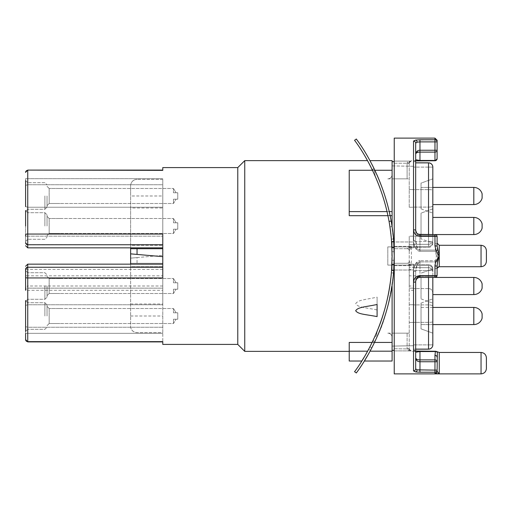 <?xml version="1.0" encoding="UTF-8"?>
<svg xmlns="http://www.w3.org/2000/svg" width="512" height="512" viewBox="0 0 512 512"><rect width="100%" height="100%" fill="white"/><g stroke="black" fill="none" stroke-linecap="round" stroke-linejoin="round"><path stroke-width="0.38" stroke-dasharray="2.56 1.92" d="M162.771 244.749L27.744 244.749L162.771 244.749L27.744 244.749L27.744 207.226L27.744 236.173L162.771 236.173L25.6 236.173L25.6 225.997L25.6 242.605A2.144 2.144 0 0 0 27.744 244.749L25.6 242.605A2.144 2.144 0 0 0 27.744 244.749L162.771 244.749L162.771 234.048L162.771 247.853L162.771 184.755L27.744 184.755L25.6 185.363L25.6 178.662L25.6 185.363L27.744 184.755L27.744 207.226L25.6 206.611L27.744 207.226L162.771 207.226L162.771 247.853L162.771 244.749L27.744 244.749L25.6 242.605A2.144 2.144 0 0 0 27.744 244.749L162.771 244.749L27.091 244.646M25.6 172.435A2.144 2.074 180 0 1 27.744 170.362L27.744 234.048A2.144 0.531 180 0 0 25.6 234.579L25.6 242.605A2.144 2.144 0 0 0 27.744 244.749L27.744 247.853L27.744 244.749L27.744 247.853L162.771 247.853M25.6 241.427L25.6 225.997L25.6 241.427L27.744 239.283L27.744 212.704L27.744 239.283L25.6 241.427M25.6 180.557L25.6 195.987L25.6 180.557L27.744 182.701L27.744 209.28L27.744 182.701L27.744 209.28L27.744 182.701L25.6 180.557M162.771 290.291L162.771 288.147L27.744 288.147L162.771 288.147L162.771 267.251L27.744 267.251L162.771 267.251L27.744 267.251L162.771 267.251L162.771 277.952L162.771 264.147L162.771 341.907L162.771 290.291L25.6 290.291L25.6 275.827L27.744 275.827L27.744 304.774L25.6 305.389L25.6 333.338L25.6 326.637L27.744 327.245L25.6 326.637M162.771 341.638L27.744 341.907L27.744 333.338L27.744 341.907L162.771 341.638M25.632 269.03A2.144 2.144 0 0 0 25.6 269.395A2.144 2.144 0 0 1 27.744 267.251L162.771 267.251L27.744 267.251L25.6 269.395L26.022 268.122L25.6 269.395A2.144 2.144 0 0 1 27.744 267.251L27.744 277.952L162.771 277.952L162.771 234.048L27.744 234.048L27.744 244.749L27.744 236.173L25.6 236.173M162.771 184.755L162.771 207.226L27.744 207.226L27.744 178.662L27.744 184.755L162.771 184.755M162.771 170.362L27.744 170.093L27.744 178.662L27.744 170.093L162.771 170.362M130.618 304.006L130.618 326.189A6.432 6.432 0 0 0 137.05 332.621C133.094 332.301 130.95 330.157 130.618 326.189L130.618 266.714L162.771 266.714L130.618 266.714L130.618 263.29L162.771 263.29L162.771 332.621L137.05 332.621L162.771 332.621L162.771 304.006L130.618 304.006L130.618 264.147M162.771 267.251L27.744 267.251L27.744 264.147L162.771 264.147L162.771 304.006M130.618 248.71L162.771 248.71L162.771 256.672L130.618 253.856M162.771 248.71L162.771 179.379L162.771 207.994L130.618 207.994L130.618 263.29L162.771 263.29L162.771 207.994M26.509 267.642L26.086 268.032L26.509 267.642A2.144 2.144 0 0 0 26.086 268.032M162.771 269.395L25.6 269.395L25.6 275.827M25.6 316.013L25.6 331.443L25.6 316.013M25.6 290.291C25.696 287.718 26.406 286.291 27.744 286.003L27.744 288.147A2.144 2.144 0 0 0 25.6 290.291L27.744 288.147L27.744 327.245L162.771 327.245L27.744 327.245L27.744 333.338L27.744 304.774L162.771 304.774L27.744 304.774L25.6 305.389M26.509 244.358L26.086 243.968L26.509 244.358M25.6 242.605L26.022 243.878L25.6 242.605A2.144 2.144 0 0 0 27.744 244.749M47.034 225.997L47.034 214.848L47.034 225.997M173.485 233.498L173.485 229.21C176.864 229.21 176.864 229.21 173.485 229.21C176.864 229.21 176.864 229.21 173.485 229.21L173.485 233.498L173.485 229.21C176.864 229.21 176.864 229.21 173.485 229.21C176.864 229.21 176.864 229.21 173.485 229.21L173.485 233.498L59.891 233.498L173.485 233.498L176.058 229.21L173.485 233.498M177.773 229.21L173.485 229.21L177.773 229.21L177.773 222.778L173.485 222.778L173.485 218.496L173.485 222.778C176.864 222.778 176.864 222.778 173.485 222.778C176.864 222.778 176.864 222.778 173.485 222.778L173.485 218.496L173.485 222.778C176.864 222.778 176.864 222.778 173.485 222.778C176.864 222.778 176.864 222.778 173.485 222.778L177.773 222.778L177.773 229.21L173.485 229.21L177.773 229.21L177.773 222.778L173.485 222.778L177.773 222.778L177.773 229.21M59.891 218.496L173.485 218.496L49.178 218.496L49.178 233.498L49.178 218.496L47.034 216.352L49.178 218.496L59.891 218.496M177.773 225.626L177.773 226.362L177.773 225.626M47.034 195.987L47.034 207.136L47.034 195.987M173.485 203.488L173.485 199.206C176.864 199.206 176.864 199.206 173.485 199.206C176.864 199.206 176.864 199.206 173.485 199.206L173.485 203.488L173.485 199.206C176.864 199.206 176.864 199.206 173.485 199.206C176.864 199.206 176.864 199.206 173.485 199.206L173.485 203.488L59.891 203.488L173.485 203.488L176.058 199.206L173.485 203.488M177.773 199.206L173.485 199.206L177.773 199.206L177.773 192.774L173.485 192.774L173.485 188.486L173.485 192.774C176.864 192.774 176.864 192.774 173.485 192.774C176.864 192.774 176.864 192.774 173.485 192.774L173.485 188.486L173.485 192.774C176.864 192.774 176.864 192.774 173.485 192.774C176.864 192.774 176.864 192.774 173.485 192.774L177.773 192.774L177.773 199.206L173.485 199.206L177.773 199.206L177.773 192.774L173.485 192.774L177.773 192.774L177.773 199.206M59.891 188.486L173.485 188.486L49.178 188.486L49.178 203.488L49.178 188.486L47.034 186.342L49.178 188.486L59.891 188.486M177.773 195.622L177.773 196.358L177.773 195.622M237.779 344.41L237.779 167.59M25.6 339.763L25.6 333.338L162.771 333.338L25.6 333.338M162.771 286.003L27.744 286.003L27.744 272.717L27.744 299.296L27.744 264.147L27.744 267.251L27.091 267.354A2.144 2.144 0 0 1 27.744 267.251L25.6 269.395A2.144 2.144 0 0 1 27.744 267.251L27.744 275.827L162.771 275.827M26.022 268.122A2.144 2.144 0 0 0 25.709 268.723M47.034 286.003L47.034 297.152L47.034 286.003M173.485 293.504L173.485 289.222C176.864 289.222 176.864 289.222 173.485 289.222C176.864 289.222 176.864 289.222 173.485 289.222L173.485 293.504L173.485 289.222C176.864 289.222 176.864 289.222 173.485 289.222C176.864 289.222 176.864 289.222 173.485 289.222L173.485 293.504L59.891 293.504L173.485 293.504L176.058 289.222L173.485 293.504M177.773 289.222L173.485 289.222L177.773 289.222L177.773 282.79L173.485 282.79L173.485 278.502L173.485 282.79C176.864 282.79 176.864 282.79 173.485 282.79C176.864 282.79 176.864 282.79 173.485 282.79L173.485 278.502L173.485 282.79C176.864 282.79 176.864 282.79 173.485 282.79C176.864 282.79 176.864 282.79 173.485 282.79L177.773 282.79L177.773 289.222L173.485 289.222L177.773 289.222L177.773 282.79L173.485 282.79L177.773 282.79L177.773 289.222M59.891 278.502L173.485 278.502L49.178 278.502L49.178 293.504L49.178 278.502L47.034 276.358L49.178 278.502L59.891 278.502M177.773 285.638L177.773 286.374L177.773 285.638M47.034 316.013L47.034 304.864L47.034 316.013M173.485 323.514L173.485 319.226C176.864 319.226 176.864 319.226 173.485 319.226C176.864 319.226 176.864 319.226 173.485 319.226L173.485 323.514L173.485 319.226C176.864 319.226 176.864 319.226 173.485 319.226C176.864 319.226 176.864 319.226 173.485 319.226L173.485 323.514L59.891 323.514L173.485 323.514L176.058 319.226L173.485 323.514M177.773 319.226L173.485 319.226L177.773 319.226L177.773 312.794L173.485 312.794L173.485 308.512L173.485 312.794C176.864 312.794 176.864 312.794 173.485 312.794C176.864 312.794 176.864 312.794 173.485 312.794L173.485 308.512L173.485 312.794C176.864 312.794 176.864 312.794 173.485 312.794C176.864 312.794 176.864 312.794 173.485 312.794L177.773 312.794L177.773 319.226L173.485 319.226L177.773 319.226L177.773 312.794L173.485 312.794L177.773 312.794L177.773 319.226M59.891 308.512L173.485 308.512L49.178 308.512L49.178 323.514L49.178 308.512L47.034 306.368L49.178 308.512L59.891 308.512M177.773 315.642L177.773 316.378L177.773 315.642M244.749 351.373L244.749 160.627M349.229 170.272L349.229 215.693L392.096 215.693L392.096 170.272L374.4 170.272L375.238 176.224L374.4 170.272L374.861 170.272L372.486 170.272L374.4 170.272L372.486 170.272L375.238 176.224C380.077 186.554 384.307 199.712 387.93 215.693C384.307 199.712 380.077 186.554 375.238 176.224L372.429 170.157L349.229 170.272L349.229 215.693L349.229 170.272L392.096 170.272L392.096 160.627M392.096 226.854L392.096 215.693M393.747 241.971L392.096 241.971L391.923 247.75L392.096 241.971L392.096 246.893L392.096 241.971L413.53 241.971L413.53 162.042L413.53 247.853L413.53 246.893L409.242 246.893L409.242 265.107L413.53 265.107L413.53 264.147L413.53 265.107L392.096 265.107L392.096 246.893L413.53 246.893L394.24 246.893M391.891 247.027L391.603 242.022L393.741 241.869L391.194 221.274L393.517 239.002L394.195 251.693A199.322 199.322 0 0 1 394.24 256L393.709 241.504L391.571 241.658L392.096 256L391.923 247.75L391.571 270.342C387.334 332.038 353.158 373.306 354.586 371.693M349.229 361.018L349.229 342.438L349.229 351.373L349.229 342.438L392.096 342.438L392.096 285.146M372.141 342.438L374.522 342.438M370.515 166.304L372.115 169.517L374.042 168.576L372.115 169.517L370.816 166.899M370.163 165.613L369.862 165.037M369.523 164.384L368.922 163.245M372.582 165.645L372.051 164.602M372.378 165.242L372.794 166.054M373.862 168.205L374.355 169.222C380.141 180.16 385.37 195.501 390.029 215.251L391.194 221.274L390.029 215.251C385.37 195.501 380.141 180.16 374.355 169.222L372.429 170.157L372.115 169.517L372.429 170.157L374.355 169.222M377.094 304.48L377.094 316.602M355.661 303.699C358.298 299.699 364.966 299.859 377.094 297.133L377.094 309.952C364.973 307.43 358.298 307.603 355.661 303.699M376.474 335.846L376.992 331.686L376.474 335.846L374.797 336.774L376.474 335.846L377.376 336.243C384.621 321.971 390.003 300.89 393.517 272.998L393.741 270.131L393.517 272.998C390.003 300.89 384.621 321.971 377.376 336.243L374.483 342.522L377.376 336.243L376.474 335.846M376.39 333.12L376.992 331.686C383.629 317.434 388.422 297.811 391.379 272.813L391.898 264.922M394.074 247.814L391.93 247.898L394.074 247.814L394.035 246.925M356.326 372.954C354.874 374.586 389.427 332.864 393.709 270.496L394.24 256A199.322 199.322 0 0 1 394.195 260.307A199.322 199.322 0 0 0 394.17 250.643A199.322 199.322 0 0 1 394.24 256A199.322 199.322 0 0 0 394.195 251.693L392.096 251.738L394.195 251.693M393.709 241.504C389.427 179.136 354.874 137.414 356.326 139.046M394.086 248.154L394.054 247.386L392.096 247.712L394.067 247.629M387.93 215.693L390.029 215.251L387.93 215.693L389.005 221.216L387.93 215.693L390.125 215.693M392.096 165.901L392.096 174.554L392.096 165.901L413.53 166.278L413.53 161.99L413.53 207.226L413.53 166.278L392.096 165.901M391.379 239.187L389.082 221.651L391.379 239.187L393.517 239.002L391.379 239.187M389.005 221.216L389.082 221.651L389.005 221.216L391.117 220.838L389.005 221.216M393.741 241.869L391.603 242.022L391.93 247.898M391.571 241.658C387.334 179.962 353.158 138.694 354.586 140.307M394.029 246.893L387.808 246.893L387.808 265.107L387.808 246.893L392.096 246.893L392.096 265.107L387.808 265.107L392.096 265.107L392.096 270.029L392.096 265.107L394.029 265.107M394.035 265.075L394.074 264.186L394.054 264.614L392.096 264.531L392.096 256L392.096 264.531L394.054 264.614L394.086 263.859M376.992 331.686C383.629 317.434 388.422 297.811 391.379 272.813L391.93 264.102L394.074 264.186L391.93 264.102M373.03 340.589L374.797 336.774L372.55 341.587L373.03 340.589L374.97 341.51L373.03 340.589M368.538 349.459L370.515 350.317L371.808 347.859L370.515 350.317L368.538 349.459L372.55 341.587L367.603 351.181L349.229 351.181M366.08 353.894L364.141 357.21M361.805 361.018L366.144 353.786M393.709 270.496L391.571 270.342M371.808 347.859L374.483 342.522L371.808 347.859L369.907 346.874L371.808 347.859M394.24 256A199.322 199.322 0 0 1 394.17 261.357A199.322 199.322 0 0 0 394.24 256L394.17 250.643L394.24 256M394.195 260.307L392.096 260.262L394.195 260.307L394.074 264.186M394.067 264.371L392.096 264.288L394.067 264.371L393.741 270.131L391.603 269.978L393.741 270.131M366.176 357.978L364.333 361.018M370.048 351.181L392.096 351.181L392.096 342.438M392.096 361.018L392.096 351.181M392.096 346.099L392.096 337.446L392.096 346.099L413.53 345.722L413.53 349.958L413.53 270.029L413.53 350.01L413.53 304.774L413.53 345.722L392.096 346.099M394.24 270.029L413.53 270.029L413.53 265.107L413.53 270.029L393.747 270.029M428.531 277.434L428.531 270.483L413.53 270.483L428.531 270.483L428.531 265.536L413.53 265.536L413.53 349.165L413.53 264.576L413.53 265.536L428.531 265.536C431.123 265.779 432.55 267.206 432.819 269.824L432.819 271.968A4.288 4.288 0 0 0 428.531 267.68C431.098 267.891 432.525 269.325 432.819 271.968L432.819 306.17L432.819 275.827L409.242 275.827L409.242 267.251L413.53 267.251L409.242 267.251L413.53 267.251L413.53 349.165L413.53 264.576L413.53 269.395L409.242 269.395L409.242 264.147L409.242 265.107L387.808 265.107L409.242 265.107L409.242 264.147L409.242 267.251L413.53 267.251L413.53 264.147L413.53 304.774L409.242 304.774L409.242 286.003L413.53 286.003L413.53 290.291L409.242 290.291M394.24 265.107L413.53 265.107L409.242 265.107L409.242 261.146L411.386 265.645L409.242 261.158L409.242 236.173L409.242 247.853L409.242 246.893L413.53 246.893L413.53 241.971L394.24 241.971M409.242 207.226L409.242 162.912L409.242 207.226L413.53 207.226L413.53 236.173L413.53 207.226L409.242 207.226M409.242 250.854L411.386 246.355L409.242 250.842A2.144 2.144 0 0 0 407.098 248.71A2.144 2.138 180 0 1 409.242 250.842A2.144 2.144 0 0 0 407.098 248.71A2.144 2.144 0 0 1 409.242 250.854A2.144 2.144 0 0 0 407.098 248.71L411.386 246.355L407.098 248.71A2.144 2.144 0 0 1 409.242 250.854A2.144 2.138 -0.1 0 0 409.242 250.79L409.242 250.842M409.242 269.395L409.242 286.003M409.242 275.827L409.242 349.088L409.242 304.774L413.53 304.774L413.53 290.291M407.098 263.296L394.24 263.29L407.098 263.29L394.24 263.29L394.24 265.645L394.24 161.101L394.24 263.29L407.098 263.29A2.144 2.144 0 0 0 409.242 261.146A2.144 2.144 0 0 1 407.098 263.29L411.386 265.645L407.098 263.296A2.144 2.144 0 0 0 409.242 261.146A2.144 2.138 0 0 1 407.098 263.296A2.144 2.144 0 0 0 409.242 261.146A2.144 2.138 -179.9 0 1 409.242 261.21L409.242 261.158A2.144 2.144 0 0 1 407.098 263.29A2.144 2.138 -179.9 0 0 409.242 261.21M387.808 246.893L409.242 246.893L387.808 246.893M407.098 248.71L394.24 248.71L407.098 248.704A2.144 2.138 -0.1 0 1 409.242 250.79M394.24 373.882L394.24 138.118M394.24 333.158L394.24 350.899L394.24 333.158L409.242 333.158L407.098 333.158L407.098 348.755L409.242 348.755L407.098 348.755L407.098 333.158L394.24 333.158M394.24 350.886L394.24 265.645L394.24 350.886L411.386 350.886C408.8 350.906 407.373 350.246 407.098 348.922L409.242 349.088C409.37 350.413 410.086 351.014 411.386 350.886C410.086 351.008 409.37 350.413 409.242 349.088L410.963 350.899C409.837 350.739 409.261 350.138 409.242 349.088L407.098 348.922C407.366 350.246 408.794 350.899 411.386 350.886L411.386 351.373L411.386 350.886L394.24 350.886M437.344 250.726L437.107 244.621A2.144 1.069 0 0 0 434.963 243.546L435.437 250.093L434.963 235.642A2.144 1.069 180 0 1 437.107 236.71A2.144 2.144 0 0 0 434.963 234.566A2.144 2.144 0 0 1 437.107 236.71A2.144 0.358 0 0 0 434.963 236.352L434.963 234.566A2.144 2.144 0 0 1 437.107 236.71L437.107 244.621A2.144 1.069 180 0 0 434.963 243.546L434.963 235.642A2.144 1.069 0 0 1 437.107 236.71L437.344 250.726A2.144 1.069 2.2 0 0 435.437 250.093L436.416 255.987L435.437 251.27L419.962 251.27L415.891 248.71C414.451 246.765 413.664 244.077 413.53 240.646C414.362 247.629 416.506 251.168 419.962 251.27L435.437 251.27L437.344 250.726L435.437 251.27L435.437 250.093A2.144 1.069 2.2 0 1 437.344 250.726L437.83 255.987L437.344 250.726M415.853 152.902L419.962 150.259L419.962 152.115L434.963 152.115L434.963 160.742A2.144 2.144 0 0 0 437.107 158.605A2.144 1.856 0 0 1 434.963 160.461L419.962 160.461L419.962 152.115C417.632 152.109 416.205 152.73 415.674 153.971L415.674 240.301C416.058 246.406 417.491 249.67 419.962 250.093L417.248 247.718L415.674 240.301L415.674 230.278C416.205 233.869 417.632 235.654 419.962 235.642L419.962 234.566L434.963 234.566L421.03 234.566L421.03 217.421L421.03 234.566L421.03 217.421L421.03 234.566L473.811 234.566A8.576 8.576 0 0 0 482.112 228.141L482.112 223.853A8.576 8.576 0 0 0 473.811 217.421L432.819 217.421M415.859 231.526L416.282 232.486M416.403 232.678L417.325 233.664M418.01 234.099L418.63 234.355M415.674 240.301A2.144 0.346 0 0 1 413.53 240.646A2.144 0.346 180 0 0 415.674 240.301M418.81 160.41L415.674 159.757A2.144 2.118 0 0 1 413.53 161.869L415.674 160.928M419.962 139.77L419.962 150.259L434.963 150.259L434.963 152.115A2.144 1.856 180 0 0 437.107 150.259L437.107 141.882A2.144 2.112 0 0 0 434.963 139.77L415.757 140.051M415.648 140.07L413.53 141.069A2.144 2.093 180 0 1 415.674 143.155L415.699 142.989M413.53 141.069L413.53 229.805C413.978 233.843 416.115 236.026 419.962 236.352L434.963 236.352L434.963 245.862C436.928 255.494 439.13 254.598 439.245 255.987L437.107 246.048L434.963 245.862M434.963 266.138C435.04 263.194 436.467 259.808 439.245 255.987C438.003 260.083 437.293 263.405 437.107 265.952L434.963 266.138L434.963 275.648L419.962 275.648C416.115 275.974 413.978 278.157 413.53 282.195A2.144 0.474 180 0 0 415.674 281.722L415.674 271.699A2.144 0.346 0 0 0 413.53 271.354C413.67 267.91 414.458 265.216 415.891 263.29L419.962 260.73C416.506 260.832 414.362 264.378 413.53 271.354L413.53 350.131C414.362 351.027 416.506 351.405 419.962 351.258L435.437 351.258C436.678 351.418 436.678 351.418 435.437 351.258C436.678 351.418 436.678 351.418 435.437 351.258L435.437 351.258A2.144 2.074 101.2 0 1 435.853 351.296L435.904 351.302M415.674 351.072L413.53 350.131L413.53 282.195L413.53 370.931C413.978 371.782 416.115 372.218 419.962 372.23L434.963 372.23L434.963 361.741L437.107 361.741L437.344 352.518C437.971 351.706 437.971 351.706 437.344 352.518A2.144 2.074 101.2 0 0 435.866 351.296A2.144 2.074 101.2 0 0 435.853 351.296L436.557 351.379M439.251 373.882L434.963 373.44L434.963 372.23A2.144 2.112 0 0 0 437.107 370.118L419.962 370.118L419.962 359.885L434.963 359.885A2.144 1.856 180 0 1 437.107 361.741L437.107 371.309L439.251 373.882L439.251 352.448M428.531 267.68L413.53 267.68L428.531 267.68L413.53 267.68L428.531 267.68L428.531 304.896L428.531 267.68C431.098 267.891 432.525 269.325 432.819 271.968A4.288 4.288 0 0 0 428.531 267.68L428.531 265.536C431.123 265.779 432.55 267.206 432.819 269.824A4.288 4.288 0 0 0 428.531 265.536A4.288 4.288 0 0 1 432.819 269.824A4.288 0.659 0 0 1 428.531 270.483L428.531 267.68C430.918 267.712 432.346 269.139 432.819 271.968L432.819 269.824A4.288 0.659 180 0 1 428.531 270.483L428.531 349.165L413.53 349.165L415.674 349.165L415.674 281.722C416.205 278.848 417.632 277.421 419.962 277.434L434.963 277.434A2.144 2.144 0 0 0 437.107 275.29A2.144 2.144 0 0 1 434.963 277.434L419.962 277.434C417.395 277.645 415.962 279.078 415.674 281.722L415.674 358.029C416.205 360.518 417.632 361.754 419.962 361.741L434.963 361.741L435.437 351.539L414.95 350.88L415.674 352.243L415.674 271.699L417.248 264.282L419.962 261.907C417.491 262.33 416.058 265.594 415.674 271.699A2.144 0.346 180 0 0 413.53 271.354M419.962 275.648L419.962 277.434C418.554 276.749 415.622 279.923 415.917 280.301L415.674 281.702M415.859 280.474L416.282 279.52M416.403 279.328L417.318 278.342M418.01 277.901L418.886 277.568M437.126 268.544L437.107 267.379A2.144 1.069 0 0 1 434.963 268.454L435.437 261.907A2.144 1.069 177.8 0 0 437.344 261.274L435.437 260.73L436.416 255.987L435.437 260.73L419.962 260.73L435.437 260.73L435.437 261.907L435.437 260.73L437.344 261.274L437.83 255.987L437.299 263.885M415.674 281.722C416.205 278.131 417.632 276.346 419.962 276.358L434.963 276.358A2.144 1.069 180 0 0 437.107 275.29L437.344 261.274A2.144 1.069 177.8 0 1 435.437 261.907L419.962 261.907L435.437 261.907M486.4 256L486.4 250.643C486.061 247.405 484.275 245.619 481.043 245.286L481.043 266.714C484.275 266.381 486.061 264.595 486.4 261.357L486.4 256M409.242 162.771C408.672 162.566 409.389 161.856 411.386 160.627L411.386 161.114L394.24 161.114L411.386 161.114C410.086 160.992 409.37 161.587 409.242 162.912C409.37 161.587 410.086 160.986 411.386 161.114L410.963 161.101L411.386 161.114C408.8 161.094 407.373 161.754 407.098 163.078C407.366 161.754 408.794 161.101 411.386 161.114L411.386 160.627L434.963 160.627L437.107 158.605A2.144 2.138 180 0 1 434.963 160.742L419.962 160.742C416.506 160.595 414.362 160.973 413.53 161.869L413.53 240.646M415.674 159.757L414.95 161.12L415.674 160.954L414.95 161.12L415.674 159.757A2.144 2.118 180 0 1 413.53 161.869L413.53 229.805A2.144 0.474 180 0 1 415.674 230.278C416.205 233.152 417.632 234.579 419.962 234.566L434.963 234.566L434.963 235.642L434.963 234.566M415.674 230.278C415.962 232.922 417.395 234.355 419.962 234.566L419.962 235.642L434.963 235.642L419.962 235.642L419.962 250.093L419.962 235.642C417.632 235.654 416.205 233.869 415.674 230.278M437.178 265.766L437.107 267.027M435.437 263.123L434.963 276.358A2.144 1.069 0 0 0 437.107 275.29A2.144 0.358 0 0 1 434.963 275.648L434.963 277.434A2.144 2.144 0 0 0 437.107 275.29L437.107 267.379A2.144 1.069 180 0 1 434.963 268.454L434.963 277.434L421.03 277.434L421.03 294.579L421.03 277.434L421.03 294.579L421.03 277.434L473.811 277.434L473.811 294.579L432.819 294.579M413.53 370.931A2.144 2.093 180 0 0 414.56 370.675M415.674 358.035L415.706 369.024M415.763 369.133L416.723 369.722M416.915 369.779L419.29 370.106M419.898 370.118L419.962 372.23M437.107 370.118L437.107 371.309M486.4 368.518L486.4 357.805M415.674 352.243L414.95 350.88L415.674 351.046L415.674 352.243A2.144 2.118 0 0 0 413.53 350.131A2.144 2.118 180 0 1 415.674 352.243L419.962 351.539L435.437 351.539A2.144 1.856 176.3 0 1 437.344 352.518M415.674 358.029C416.205 359.27 417.632 359.891 419.962 359.885L419.962 351.258M437.107 141.882L419.866 141.882M419.277 141.894L417.485 142.086M417.331 142.118L416.909 142.221M416.685 142.291L415.763 142.867M434.963 160.742L419.366 160.448M434.963 138.118L434.963 150.259L437.107 150.259M387.808 333.158L409.242 333.158L387.808 333.158A4.288 4.288 0 0 1 392.096 337.446A4.288 4.288 0 0 0 387.808 333.158M409.242 322.432L413.53 322.432L409.242 322.432M413.53 288.147L409.242 288.147L413.53 288.147M413.53 269.395L413.53 286.003M413.53 244.749L413.53 247.853L413.53 244.749L409.242 244.749L413.53 244.749L413.53 236.173L413.53 244.749L409.242 244.749L413.53 244.749M409.242 189.568L413.53 189.568L409.242 189.568M387.808 178.842L409.242 178.842L387.808 178.842A4.288 4.288 0 0 0 392.096 174.554A4.288 4.288 0 0 1 387.808 178.842M394.24 178.842L407.098 178.842L407.098 163.078L409.242 162.912L410.963 161.101C409.837 161.261 409.261 161.862 409.242 162.912L407.098 163.078L407.098 178.842L394.24 178.842M387.034 211.616L389.235 211.616M374.042 168.576L372.115 169.517L374.042 168.576M415.674 162.886L428.531 162.835L428.531 207.104C431.098 207.059 432.525 206.637 432.819 205.83L432.819 236.173L428.531 236.173L428.531 189.632L413.53 189.632L413.53 167.117L413.53 247.424L413.53 162.835L413.53 246.464L428.531 246.464C431.123 246.221 432.55 244.794 432.819 242.176L432.819 234.566M415.674 162.835L428.531 162.835L428.531 189.632C431.123 189.658 432.55 189.888 432.819 190.317L432.819 178.842L421.03 183.13L421.03 208.851L421.03 183.13L432.819 178.842L432.819 190.317L432.819 167.117L432.819 242.176A4.288 4.288 0 0 1 428.531 246.464L413.53 246.464L413.53 189.632L428.531 189.632C431.123 189.658 432.55 189.888 432.819 190.317L432.819 205.83C432.525 206.637 431.098 207.059 428.531 207.104L413.53 207.104L428.531 207.104L428.531 236.173L409.242 236.173L428.531 236.173L428.531 244.32L413.53 244.32L428.531 244.32C431.098 244.109 432.525 242.675 432.819 240.032A4.288 4.288 0 0 1 428.531 244.32C431.098 244.109 432.525 242.675 432.819 240.032L432.819 208.851L421.03 213.133L421.03 238.854L421.03 213.133L421.03 238.854L421.03 213.133L432.819 208.851M421.03 187.418L421.03 204.563L421.03 187.418L421.03 204.563L421.03 187.418L432.819 187.418L421.03 187.418M428.531 162.835A4.288 4.288 0 0 1 432.819 167.117L428.531 167.117L432.819 167.117A4.288 4.237 180 0 0 428.531 162.886L428.531 241.517L413.53 241.517L428.531 241.517L428.531 246.464A4.288 4.288 0 0 0 432.819 242.176A4.288 0.659 0 0 0 428.531 241.517L428.531 246.464L413.53 246.464L428.531 246.464C431.123 246.221 432.55 244.794 432.819 242.176A4.288 0.659 180 0 0 428.531 241.517L428.531 234.566M432.819 204.563L473.811 204.563A8.576 8.576 0 0 0 482.112 198.131L482.112 193.843A8.576 8.576 0 0 0 473.811 187.418L473.811 204.563M392.096 247.469L394.054 247.386L392.096 247.469M349.229 211.616L392.096 211.616M392.096 264.531L394.054 264.614L392.096 264.531M428.531 288.576L413.53 288.576L428.531 288.576C430.918 288.608 432.346 290.042 432.819 292.864C432.346 290.042 430.918 288.608 428.531 288.576M428.531 304.896L413.53 304.896L428.531 304.896C431.098 304.941 432.525 305.363 432.819 306.17L432.819 333.158L432.819 306.17C432.525 305.363 431.098 304.941 428.531 304.896L428.531 322.368C431.123 322.342 432.55 322.112 432.819 321.683L432.819 333.158L432.819 321.683C432.55 322.112 431.123 322.342 428.531 322.368L413.53 322.368L428.531 322.368L428.531 344.883L413.53 344.883L428.531 344.883L428.531 304.896M421.03 286.003L421.03 298.867L421.03 286.003M432.819 277.434L432.819 333.158L421.03 328.87L421.03 303.149L421.03 328.87L432.819 333.158M432.819 307.437L421.03 307.437L421.03 324.582L421.03 307.437L421.03 324.582L421.03 307.437L473.811 307.437L473.811 324.582A8.576 8.576 0 0 0 482.112 318.157L482.112 313.869A8.576 8.576 0 0 0 473.811 307.437L473.811 324.582L473.811 307.437M428.531 349.165L428.531 344.883L432.819 344.883L428.531 344.883L428.531 349.165M415.674 349.114L428.531 349.114A4.288 4.237 180 0 0 432.819 344.883M432.819 324.582L421.03 324.582L432.819 324.582M482.112 313.869L482.112 318.157L482.112 313.869M473.811 277.434A8.576 8.576 0 0 1 482.112 283.859L482.112 288.147A8.576 8.576 0 0 1 473.811 294.579L473.811 277.434L473.811 294.579M482.112 283.859L482.112 288.147L482.112 283.859M432.819 236.173L432.819 240.032A4.288 4.288 0 0 1 428.531 244.32L413.53 244.32L428.531 244.32L428.531 236.173L432.819 236.173M421.03 195.987L421.03 208.851L421.03 195.987M428.531 265.536L413.53 265.536L428.531 265.536M432.819 286.003L432.819 303.149L432.819 286.003M432.819 275.827L432.819 271.968M421.03 316.013L421.03 303.149L421.03 316.013M377.094 309.952L377.094 297.133M137.05 257.581L162.771 255.328L130.618 258.144L137.05 257.581L137.05 263.29M130.618 207.994L130.618 195.987L162.771 195.987M162.771 179.379L137.05 179.379L162.771 179.379M130.618 247.853L130.618 245.286L162.771 245.286L130.618 245.286L130.618 185.811A6.432 6.432 0 0 1 137.05 179.379C133.094 179.699 130.95 181.843 130.618 185.811L130.618 195.987M162.771 178.662L25.6 178.662L162.771 178.662M44.89 225.997L44.89 212.704L44.89 225.997M44.89 195.987L44.89 209.28L44.89 195.987M25.6 277.421A2.144 0.531 180 0 0 27.744 277.952L27.744 341.638A2.144 2.074 180 0 1 25.6 339.565M44.89 286.003L44.89 299.296L44.89 286.003M27.744 316.013L27.744 302.72L27.744 316.013M44.89 316.013L44.89 302.72L44.89 316.013M394.24 161.702L392.096 161.664M374.483 342.522L372.55 341.587L374.483 342.522M391.379 272.813L393.517 272.998L391.379 272.813M392.096 350.336L394.24 350.298M481.043 266.714L439.251 266.714L439.251 245.286L439.251 255.994L439.251 245.286L481.043 245.286M417.248 247.718L415.891 248.71M419.962 277.434L419.962 260.73L419.962 277.434M434.963 277.434L434.963 276.358L419.962 276.358M437.83 255.987L436.416 255.987L437.83 255.987M419.962 250.093L419.962 251.27L419.962 250.093L435.437 250.093L419.962 250.093M411.386 263.29L411.386 246.355L411.386 263.29M394.24 265.645L411.386 265.645L394.24 265.645M394.24 246.355L411.386 246.355L394.24 246.355M419.962 236.352L419.962 234.566M481.043 373.882L481.043 352.448M417.248 264.282L415.891 263.29M437.107 357.178A2.144 1.856 0 0 0 434.963 355.322M394.24 348.755L407.098 348.922L394.24 348.755M394.24 163.245L409.242 163.245L394.24 163.245M389.082 221.651L391.194 221.274L389.082 221.651M389.933 226.874L392.051 226.56L389.933 226.874M428.531 167.117L413.53 167.117L428.531 167.117M428.531 246.464L428.531 244.32L428.531 246.464M473.811 217.421L473.811 234.566M432.819 240.032A4.288 4.288 0 0 1 428.531 244.32M49.178 316.013L49.178 323.514L49.178 316.013M49.178 286.003L49.178 293.504L49.178 286.003M130.618 316.013L162.771 316.013M27.744 225.997L27.744 212.704L27.744 225.997M49.178 225.997L49.178 233.498L49.178 225.997M49.178 195.987L49.178 203.488L49.178 195.987M27.744 212.704L25.6 210.56L27.744 212.704L44.89 212.704L47.034 214.848L44.89 212.704L27.744 212.704M44.89 239.283L27.744 239.283L44.89 239.283L47.034 237.139L44.89 239.283M59.891 233.498L49.178 233.498L47.034 235.642L49.178 233.498L59.891 233.498M176.058 222.778L173.485 218.496L176.058 222.778M27.744 209.28L25.6 211.418L27.744 209.28L44.89 209.28L47.034 207.136L44.89 209.28L27.744 209.28M44.89 182.701L27.744 182.701L44.89 182.701L47.034 184.845L44.89 182.701M59.891 203.488L49.178 203.488L47.034 205.632L49.178 203.488L59.891 203.488M176.058 192.774L173.485 188.486L176.058 192.774M27.744 247.853L25.6 245.715M27.744 170.093L25.6 172.237M27.744 264.147L25.6 266.285M27.744 299.296L25.6 301.44L27.744 299.296L44.89 299.296L47.034 297.152L44.89 299.296L27.744 299.296M27.744 272.717L25.6 270.573L27.744 272.717L44.89 272.717L47.034 274.861L44.89 272.717L27.744 272.717M59.891 293.504L49.178 293.504L47.034 295.648L49.178 293.504L59.891 293.504M176.058 282.79L173.485 278.502L176.058 282.79M27.744 329.299L25.6 331.443L27.744 329.299L44.89 329.299L47.034 327.155L44.89 329.299L27.744 329.299M27.744 302.72L25.6 300.582L27.744 302.72L44.89 302.72L47.034 304.864L44.89 302.72L27.744 302.72M59.891 323.514L49.178 323.514L47.034 325.658L49.178 323.514L59.891 323.514M176.058 312.794L173.485 308.512L176.058 312.794M394.24 161.651L392.096 161.613M392.096 350.387L394.24 350.349M417.222 233.581L416.595 232.934M409.242 349.229C408.672 349.434 409.389 350.144 411.386 351.373L436.416 351.373M439.238 266.714L438.79 266.765M438.08 267.066L437.555 267.552M419.962 160.742L416.07 160.902M394.24 350.899L410.963 350.899L394.24 350.899M409.242 264.147L413.53 264.147L409.242 264.147M409.242 247.853L413.53 247.853L409.242 247.853M394.24 161.101L410.963 161.101L394.24 161.101M421.03 208.851L432.819 213.133L421.03 208.851M428.531 247.424C431.11 247.194 432.538 245.766 432.819 243.142L421.03 238.854L432.819 243.142C432.538 245.766 431.11 247.194 428.531 247.424L413.53 247.424L428.531 247.424M413.53 264.576L428.531 264.576C431.11 264.806 432.538 266.234 432.819 268.858L421.03 273.146L432.819 268.858C432.538 266.234 431.11 264.806 428.531 264.576L413.53 264.576M421.03 298.867L432.819 303.149L421.03 298.867M421.03 303.149L432.819 298.867L421.03 303.149"/><path stroke-width="0.77" d="M25.6 206.611L25.6 185.363L25.6 206.611M162.771 244.749L27.744 244.749A2.144 2.144 0 0 1 25.6 242.605A2.144 2.144 0 0 0 27.744 244.749L27.744 234.048A2.144 0.531 0 0 0 25.6 234.579L25.6 236.173M25.6 225.997L25.6 210.56L25.6 225.997M25.6 195.987L25.6 180.557L25.6 195.987M25.6 333.338L25.6 339.565A2.144 2.074 0 0 0 27.744 341.638L162.771 341.638L162.771 344.41L162.771 341.907L27.744 341.907L27.744 267.251L27.091 267.354A2.144 2.144 0 0 0 26.874 267.437M27.744 170.093L162.771 170.093L162.771 167.59L162.771 170.362L27.744 170.093L25.6 172.237M25.6 172.435A2.144 2.074 0 0 1 27.744 170.362L27.744 234.048L162.771 234.048L162.771 277.952L27.744 277.952A2.144 0.531 0 0 1 25.6 277.421L25.6 269.395A2.144 2.144 0 0 1 27.744 267.251L27.744 264.147L162.771 264.147L162.771 256.672L130.618 253.856L130.618 248.71L162.771 248.71M162.771 267.251L27.744 267.251A2.144 2.144 0 0 0 25.6 269.395L25.6 277.421M25.6 269.395L25.6 290.291M25.6 331.443L25.6 300.582L25.6 331.443M237.779 344.41L237.779 167.59L244.749 160.627L244.749 351.373L237.779 344.41L162.771 344.41M237.779 167.59L162.771 167.59M162.771 247.853L27.744 247.853L27.744 244.749L27.091 244.646M25.6 326.637L25.6 305.389M25.6 339.565L27.744 341.907L25.6 339.763M369.939 160.627L392.096 160.627L392.096 226.854M364.141 357.21L361.805 361.018L349.229 361.018L349.229 342.438L372.141 342.438M374.522 342.438L392.096 342.438L392.096 361.018L364.333 361.018L367.712 355.36M392.096 285.146L392.096 342.438M391.949 263.693L391.898 264.922M391.891 247.027L391.949 248.294M370.816 166.899L370.163 165.613M369.862 165.037L369.523 164.384M368.922 163.245L370.515 166.304M372.051 164.602L372.378 165.242M372.794 166.054L373.862 168.205M355.661 310.72C358.298 314.4 364.966 314.234 377.094 316.602L377.094 304.48C364.973 307.072 358.298 306.925 355.661 310.72M376.992 331.686L376.39 333.12M393.709 241.504L391.571 241.658C387.334 179.962 353.158 138.694 354.586 140.307L356.326 139.046C354.874 137.414 389.427 179.136 393.709 241.504L394.24 256L393.709 270.496L391.571 270.342C387.334 332.038 353.158 373.306 354.586 371.693L356.326 372.954C354.874 374.586 389.427 332.864 393.709 270.496M394.195 251.693L394.086 248.154M394.035 246.925L393.741 241.869M374.355 169.222L372.582 165.645M387.034 211.616L349.229 211.616L349.229 215.693L387.93 215.693M390.125 215.693L392.096 215.693M349.229 170.272L372.486 170.272L349.229 170.272L349.229 211.616M374.861 170.272L392.096 170.272L374.861 170.272M391.571 241.658L392.096 256L391.571 270.342M394.086 263.859L394.195 260.307M393.741 270.131L394.035 265.075M368.538 349.459L367.603 351.181L349.229 351.181M367.674 355.424L366.176 357.978M370.048 351.181L392.096 351.181M394.24 373.882L394.24 138.118L434.963 138.118L434.963 139.77L419.962 139.77L415.674 140.064L413.53 141.069L413.53 229.805C413.971 233.843 416.115 236.026 419.962 236.352L434.963 236.352L434.963 245.862C436.154 251.2 437.587 254.579 439.251 256.006C436.467 259.814 435.04 263.187 434.963 266.138L434.963 275.648L419.962 275.648C416.115 275.974 413.971 278.157 413.53 282.195L413.53 370.931L415.674 371.936L419.962 372.23L434.963 372.23L434.963 373.44L439.251 373.882L394.24 373.882M437.107 158.483L437.107 140.262L437.107 141.882L419.962 141.882L417.101 142.17L415.674 143.155L415.674 230.278C415.962 232.922 417.395 234.355 419.962 234.566L434.963 234.566A2.144 2.144 0 0 1 437.107 236.71L437.107 246.048L439.251 256.006C437.997 260.128 437.28 263.437 437.107 265.952L434.963 266.138M418.63 234.355L434.963 234.566L434.963 236.352A2.144 0.358 180 0 1 437.107 236.71L437.107 246.048L434.963 245.862M415.674 230.278A2.144 0.474 180 0 0 413.53 229.805L413.53 240.646M415.674 153.965L415.674 143.155A2.144 2.093 180 0 0 413.53 141.069M416.595 232.934L415.674 230.291L415.859 231.526M417.325 233.664L418.01 234.099M415.674 160.928L434.963 160.742A2.144 2.138 180 0 0 437.107 158.605L437.107 150.259L434.963 150.259L434.963 152.115A2.144 1.856 0 0 0 437.107 150.259M415.674 159.757L419.962 160.461L416.07 160.902M419.962 139.77L419.962 150.259C417.632 150.246 416.205 151.482 415.674 153.971C416.205 152.73 417.632 152.109 419.962 152.115L419.962 160.461L434.963 160.461A2.144 1.856 0 0 0 437.107 158.605A2.144 2.144 0 0 1 434.963 160.742L434.963 152.115L419.962 152.115L419.962 150.259L434.963 150.259L434.963 139.77A2.144 2.112 180 0 1 437.107 141.882M435.866 351.296A2.144 2.074 -78.8 0 1 437.344 352.518C437.971 351.706 437.971 351.706 437.344 352.518L437.107 371.309L439.251 373.882L481.043 373.882C484.275 373.542 486.061 371.757 486.4 368.518L486.4 357.805C486.061 354.573 484.275 352.787 481.043 352.448L481.043 373.882M437.107 370.118L434.963 370.118L434.963 372.23A2.144 2.112 180 0 0 437.107 370.118L437.107 371.309A2.144 2.138 180 0 1 434.963 373.44A2.144 2.138 0 0 0 437.107 371.322M415.674 358.029L415.674 358.029C416.205 359.27 417.632 359.891 419.962 359.885L419.962 361.741C417.632 361.754 416.205 360.518 415.674 358.029L415.674 368.845L417.101 369.83L434.963 370.118L434.963 361.741L437.107 361.741A2.144 1.856 0 0 0 434.963 359.885L434.963 361.741L419.962 361.741L419.962 372.23M437.344 352.518A2.144 1.856 176.3 0 0 435.437 351.539L419.962 351.539L415.674 352.243M418.886 277.568L419.962 277.434C417.395 277.645 415.962 279.078 415.674 281.722L415.674 368.845A2.144 2.093 180 0 1 413.53 370.931M419.962 276.358C417.632 276.346 416.205 278.131 415.674 281.722A2.144 0.474 180 0 1 413.53 282.195L413.53 271.354M415.674 281.702L415.859 280.474M417.318 278.342L418.01 277.901M419.962 277.434L434.963 277.434L419.962 277.434L419.962 275.648M437.107 267.027L437.107 275.29A2.144 2.144 0 0 1 434.963 277.434L473.811 277.434L473.811 294.579L432.819 294.579M437.107 265.952L437.107 275.29A2.144 0.358 180 0 1 434.963 275.648L434.963 277.434M486.4 250.643L486.4 261.357C486.061 264.595 484.275 266.381 481.043 266.714L481.043 245.286C484.275 245.619 486.061 247.405 486.4 250.643M437.107 357.178A2.144 1.856 180 0 0 434.963 355.322L435.437 351.258L415.674 351.072M437.299 263.885L437.178 265.766M435.437 261.907L435.437 263.123M414.56 370.675A2.144 2.093 180 0 0 415.674 368.864M419.29 370.106L419.898 370.118M439.251 373.882L439.251 352.448L435.853 351.296A2.144 2.074 -78.8 0 0 435.443 351.258M435.437 351.258A2.144 2.144 0 0 1 435.84 351.296A2.144 2.144 0 0 0 435.437 351.258L415.674 351.046L415.674 349.165L428.531 349.165A4.288 4.288 0 0 0 432.819 344.883L432.819 277.434M419.866 141.882L419.277 141.894M415.674 153.971L415.853 152.902M419.366 160.448L418.81 160.41M389.235 211.616L392.096 211.616M428.531 234.566L428.531 162.835L415.674 162.835M415.674 162.886L428.531 162.886A4.288 4.237 0 0 1 432.819 167.117L432.819 208.851M432.819 234.566L432.819 167.117A4.288 4.288 0 0 0 428.531 162.835M432.819 217.421L473.811 217.421A8.576 8.576 0 0 1 482.112 223.853L482.112 228.141A8.576 8.576 0 0 1 473.811 234.566L434.963 234.566M473.811 204.563L473.811 187.418L432.819 187.418L473.811 187.418A8.576 8.576 0 0 1 482.112 193.843L482.112 198.131A8.576 8.576 0 0 1 473.811 204.563L432.819 204.563M432.819 333.158L432.819 344.883A4.288 4.237 0 0 1 428.531 349.114L428.531 349.165A4.288 4.288 0 0 0 432.819 344.883M473.811 307.437L473.811 324.582L432.819 324.582L473.811 324.582A8.576 8.576 0 0 0 482.112 318.157L482.112 313.869A8.576 8.576 0 0 0 473.811 307.437L432.819 307.437M473.811 277.434A8.576 8.576 0 0 1 482.112 283.859L482.112 288.147A8.576 8.576 0 0 1 473.811 294.579M130.618 247.853L130.618 248.71M130.618 264.147L130.618 253.856M393.747 270.029L394.24 270.029M394.24 350.298L392.096 350.336M481.043 245.286L439.251 245.286L437.107 243.142L439.251 245.286L439.251 266.714C437.254 267.942 436.538 268.659 437.107 268.858L437.107 268.858M417.606 233.862L419.962 234.566L419.962 236.352M417.101 142.17A2.144 1.421 -99.3 0 0 415.674 140.064M417.101 369.83A2.144 1.421 99.3 0 1 415.674 371.936M415.674 358.035L415.674 368.845M419.962 351.258L419.962 359.885L434.963 359.885L434.963 355.322M394.24 241.971L393.747 241.971M392.096 161.664L394.24 161.702M473.811 217.421L473.811 234.566M415.674 349.114L428.531 349.114L428.531 277.434M137.05 254.419L137.05 248.71M27.744 264.147L25.6 266.285M27.744 247.853L25.6 245.715M244.749 351.373L349.229 351.373M244.749 160.627L367.494 160.627M394.24 350.349L392.096 350.387M439.238 266.714L481.043 266.714M438.79 266.765L438.08 267.066M437.555 267.552L437.126 268.544M439.251 352.448L481.043 352.448M419.962 160.742L434.963 160.742M434.963 138.118L437.107 140.262M394.24 161.651L392.096 161.613"/></g></svg>
